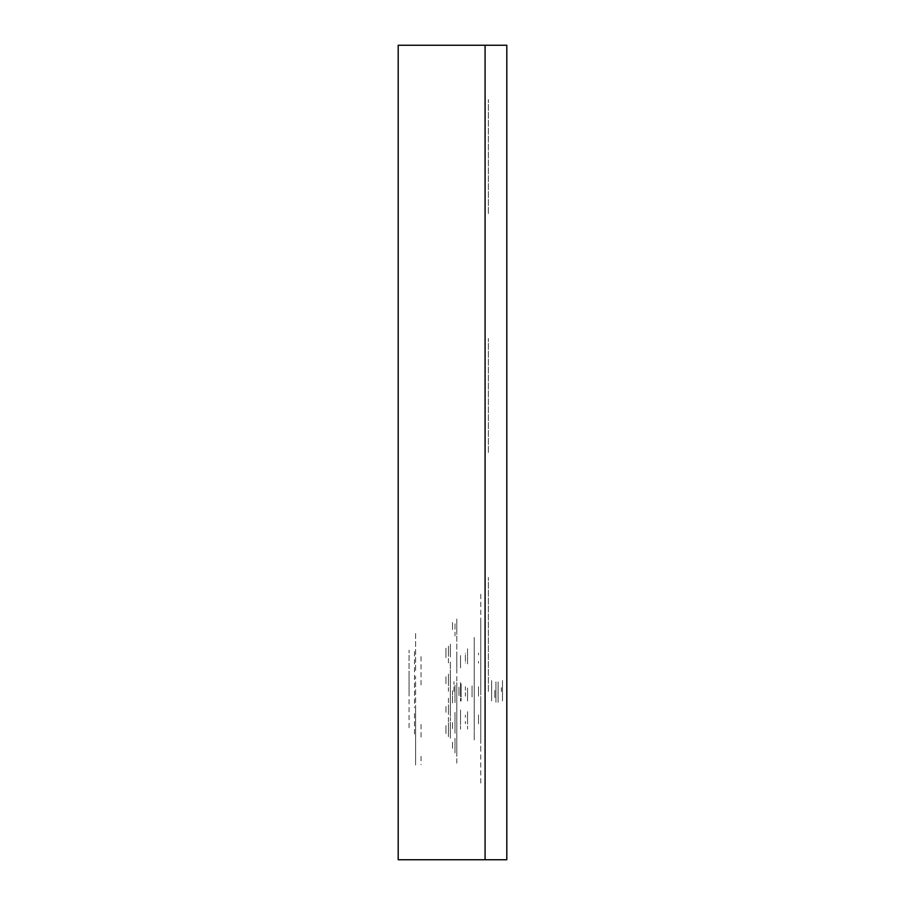 <?xml version="1.0" encoding="UTF-8"?>
<svg xmlns="http://www.w3.org/2000/svg" width="905" height="905" viewBox="0 0 905 905"><rect width="100%" height="100%" fill="white"/><g stroke="black" fill="none" stroke-linecap="round" stroke-linejoin="round"><path stroke-width="0.68" stroke-dasharray="4.53 3.39" d="M485.08 213.58L485.08 206.408L485.08 213.58M488.338 213.58L488.338 99.55L488.338 213.58M485.08 452.5L485.08 459.672L485.08 452.5M488.338 452.5L488.338 338.47L488.338 452.5M485.08 691.42L485.08 684.248L485.08 691.42M488.338 691.42L488.338 577.39L488.338 691.42M506.8 452.5L506.8 566.53L506.8 452.5M506.8 691.42L506.8 577.39L506.8 691.42M506.8 213.58L506.8 327.61L506.8 213.58M485.08 729.543L485.08 653.297M480.736 641.634L480.736 729.543M480.736 691.42L480.736 684.474L480.736 691.42M480.736 722.835L480.736 731.636L480.736 722.835M480.736 653.41L480.736 662.211L480.736 653.41M480.736 690.707L480.736 678.524L480.736 690.707M452.5 690.707L452.5 694.95L452.5 690.707M456.844 690.707L456.844 699.508L456.844 690.707M452.5 722.835L452.5 727.077L452.5 722.835M456.844 722.835L456.844 731.636L456.844 722.835M445.984 653.41L445.984 657.641L445.984 653.41M450.328 653.41L450.328 644.609L450.328 653.41M445.984 729.43L445.984 733.661L445.984 729.43M450.328 729.43L450.328 738.231L450.328 729.43M414.49 675.13L414.49 707.71M472.048 696.737L472.048 692.551M472.048 686.103L472.048 690.289M458.903 695.628L458.903 687.212L458.903 695.628M454.016 691.42L454.016 681.646L454.016 691.42M450.328 691.42L450.328 681.646L450.328 691.42M448.484 653.41L448.484 645.808L448.484 653.41M448.484 661.974L448.484 661.012L448.484 661.974M448.484 729.43L448.484 737.032L448.484 729.43M448.484 720.866L448.484 721.828L448.484 720.866M450.328 675.13L450.328 707.71M409.06 691.42L409.06 650.118L409.06 691.42M501.37 691.42L501.37 687.732L501.37 691.42M474.22 691.42L474.22 687.947L474.22 691.42M472.048 695.73L472.048 696.963L472.048 695.73M472.048 687.11L472.048 685.877L472.048 687.11M474.22 683.773L474.22 701.081L474.22 683.773M461.075 695.73L461.075 696.963L461.075 695.73M461.075 683.773L461.075 701.081L461.075 683.773M461.075 687.11L461.075 685.877L461.075 687.11M421.006 736.93L421.006 723.163M478.564 686.691L478.564 692.597M478.564 696.149L478.564 690.244M465.419 692.597L465.419 696.149M465.419 690.244L465.419 686.691M460.532 686.601L460.532 696.737L460.532 686.601M460.532 682.562L460.532 701.194L460.532 682.562M456.844 682.562L456.844 723.163L456.844 682.562M456.844 718.808L456.844 727.292L456.844 718.808M455 718.808L455 727.292L455 718.808M456.844 729.724L456.844 715.946M455 715.946L455 729.724M455 712.326L455 726.104M456.844 686.68L456.844 695.164L456.844 686.68M455 686.68L455 695.164L455 686.68M456.844 683.818L456.844 697.597M455 697.597L455 683.818M455 701.217L455 687.438M456.844 712.326L456.844 687.438M456.844 736.93L456.844 726.104M415.576 734.328L415.576 676.363L415.576 734.328M494.854 690.402L494.854 697.936L494.854 690.402M480.736 690.402L480.736 708.004L480.736 690.402M494.854 690.82L494.854 697.959L494.854 690.82M474.22 690.82L474.22 695.221L474.22 690.82M474.22 683.976L474.22 687.879L474.22 683.976M480.736 685.289L480.736 683.976M474.22 680.436L474.22 678.58L474.22 680.436M474.22 679.96L474.22 682.065L474.22 679.96M474.22 674.044L474.22 672.924M474.22 676.012L474.22 678.207M474.22 669.824L474.22 670.458L474.22 669.824M474.22 673.422L474.22 671.974L474.22 673.422M474.22 669.553L474.22 666.408M474.22 672.415L474.22 671.408L474.22 672.415M474.22 688.366L474.22 686.986M474.22 691.646L474.22 690.096M474.22 697.076L474.22 694.961L474.22 697.076M474.22 702.404L474.22 704.26L474.22 702.404M474.22 708.796L474.22 707.812L474.22 708.796M474.22 706.658L474.22 708.389L474.22 706.658M474.22 713.016L474.22 712.382L474.22 713.016M474.22 710.221L474.22 707.936M474.22 716.16L474.22 713.581M474.22 710.425L474.22 711.432L474.22 710.425M480.736 676.012L480.736 677.268M480.736 674.044L480.736 672.37M480.736 672.8L480.736 671.974L480.736 672.8M480.736 669.824L480.736 670.458L480.736 669.824M480.736 671.408L480.736 672.415L480.736 671.408M480.736 669.553L480.736 666.408M480.736 690.096L480.736 692.744L480.736 690.096M480.736 688.366L480.736 690.029L480.736 688.366M480.736 696.341L480.736 698.864L480.736 696.341M480.736 702.11L480.736 704.26L480.736 702.11M480.736 702.88L480.736 700.64M480.736 706.828L480.736 708.389L480.736 706.828M480.736 708.796L480.736 707.812L480.736 708.796M480.736 707.936L480.736 711.07M480.736 713.016L480.736 712.382L480.736 713.016M480.736 709.565L480.736 710.866L480.736 709.565M480.736 711.432L480.736 710.425L480.736 711.432M480.736 713.581L480.736 716.16M478.564 690.096L478.564 696.398L478.564 690.096M478.564 692.744L478.564 686.442L478.564 692.744M467.591 692.744L467.591 686.442L467.591 692.744M467.591 689.282L467.591 701.081L467.591 689.282M467.591 690.096L467.591 696.398L467.591 690.096M474.22 690.73L474.22 692.11L474.22 690.73M474.22 698.14L474.22 699.463L474.22 698.14M474.22 699.848L474.22 701.692L474.22 699.848M474.22 703.4L474.22 705.187M474.22 704.69L474.22 706.511L474.22 704.69M474.22 708.242L474.22 709.859L474.22 708.242M474.22 684.7L474.22 683.377L474.22 684.7M474.22 682.992L474.22 681.148L474.22 682.992M474.22 677.947L474.22 676.816L474.22 677.947M474.22 674.598L474.22 672.981L474.22 674.598M474.22 672.687L474.22 671.442L474.22 672.687M480.736 682.992L480.736 681.148L480.736 682.992M480.736 683.377L480.736 684.7L480.736 683.377M480.736 676.816L480.736 675.956M480.736 678.207L480.736 677.053M480.736 671.691L480.736 673.852L480.736 671.691M480.736 674.598L480.736 672.981L480.736 674.598M480.736 672.687L480.736 671.442L480.736 672.687M480.736 692.11L480.736 690.73L480.736 692.11M480.736 699.463L480.736 698.14L480.736 699.463M480.736 699.327L480.736 701.466M480.736 703.4L480.736 705.142M480.736 704.69L480.736 706.511L480.736 704.69M480.736 708.242L480.736 709.859L480.736 708.242M480.736 710.154L480.736 711.398L480.736 710.154M480.736 689.599L480.736 686.986L480.736 689.599M495.94 691.42L495.94 687.619L495.94 691.42M495.94 698.4L495.94 683.105M491.596 691.42L491.596 684.881L491.596 691.42M491.596 683.105L491.596 698.4M498.112 691.42L498.112 695.108L498.112 691.42M498.112 699.735L498.112 684.44M502.456 684.44L502.456 699.735M485.08 701.284L485.08 719.645M480.736 719.645L480.736 701.284M480.736 707.314L480.736 784.522M480.736 642.878L480.736 641.272M480.736 731.557L480.736 717.111L480.736 731.557M480.736 657.064L480.736 642.618L480.736 657.064M480.736 751.229L480.736 736.783L480.736 751.229M485.08 641.272L485.08 642.878M452.5 748.299L452.5 741.342L452.5 748.299M456.844 748.299L456.844 741.342L456.844 748.299M452.5 728.627L452.5 721.67L452.5 728.627M456.844 728.627L456.844 721.67L456.844 728.627M456.844 751.229L456.844 736.783L456.844 751.229M456.844 731.557L456.844 717.111L456.844 731.557M445.984 654.134L445.984 647.177L445.984 654.134M450.328 654.134L450.328 647.177L450.328 654.134M445.984 712.371L445.984 705.414L445.984 712.371M450.328 712.371L450.328 705.414L450.328 712.371M450.328 657.064L450.328 642.618L450.328 657.064M450.328 715.301L450.328 700.855L450.328 715.301M485.08 706.149L485.08 784.522M414.49 651.543L414.49 676.51M458.903 692.551L458.903 691.624M458.903 690.289L458.903 691.216M450.328 654.27L450.328 646.962L450.328 654.27M448.484 654.27L448.484 646.962L448.484 654.27M450.328 646.521L450.328 656.295M448.484 656.295L448.484 646.521M448.484 662.867L448.484 653.093M450.328 712.507L450.328 705.199L450.328 712.507M448.484 712.507L448.484 705.199L448.484 712.507M450.328 714.531L450.328 704.757M448.484 704.757L448.484 714.531M448.484 698.196L448.484 707.97M450.328 698.196L450.328 676.51M450.328 662.867L450.328 707.97M450.328 651.543L450.328 653.093M472.048 692.495L472.048 696.963M472.048 690.345L472.048 685.877M461.075 692.495L461.075 696.963M461.075 690.345L461.075 685.877M421.006 756.331L421.006 764.759M478.564 717.314L478.564 723.615M478.564 721.432L478.564 715.142M465.419 723.615L465.419 721.432M465.419 715.142L465.419 717.314M460.532 714.237L460.532 724.701L460.532 714.237M460.532 709.939L460.532 729.147L460.532 709.939M456.844 709.939L456.844 729.147L456.844 709.939M456.844 721.602L456.844 730.358L456.844 721.602M455 721.602L455 730.358L455 721.602M456.844 733.242L456.844 718.559M455 718.559L455 733.242M455 720.776L455 735.46M456.844 741.274L456.844 750.03L456.844 741.274M455 741.274L455 750.03L455 741.274M456.844 738.231L456.844 752.926M455 752.926L455 738.231M455 750.709L455 736.014M456.844 750.709L456.844 764.759M456.844 720.776L456.844 736.014M456.844 756.331L456.844 735.46M415.576 765.11L415.576 705.334L415.576 765.11M474.22 698.75L474.22 699.486M480.736 698.75L480.736 699.486M480.736 694.135L480.736 691.499L480.736 694.135M474.22 692.97L474.22 694.135L474.22 692.97M474.22 691.499L474.22 692.517L474.22 691.499M474.22 675.232L474.22 677.268L474.22 675.232M474.22 670.594L474.22 671.306L474.22 670.594M474.22 679.033L474.22 677.54L474.22 679.033M474.22 684.508L474.22 685.209L474.22 684.508M474.22 686.725L474.22 685.368L474.22 686.725M474.22 689.87L474.22 688.705L474.22 689.87M474.22 691.341L474.22 690.323L474.22 691.341M474.22 702.88L474.22 699.327M474.22 706.126L474.22 707.314M474.22 712.246L474.22 711.534L474.22 712.246M474.22 710.47L474.22 709.124L474.22 710.47M474.22 711.07L474.22 712.778M474.22 707.653L474.22 709.09L474.22 707.653M474.22 707.246L474.22 705.244M474.22 703.457L474.22 704.554M480.736 673.976L480.736 672.924M480.736 670.594L480.736 671.306L480.736 670.594M480.736 671.544L480.736 672.483L480.736 671.544M480.736 677.54L480.736 679.779L480.736 677.54M480.736 688.705L480.736 691.341L480.736 688.705M480.736 686.725L480.736 685.368L480.736 686.725M480.736 705.9L480.736 707.608L480.736 705.9M480.736 709.486L480.736 710.47L480.736 709.486M480.736 712.246L480.736 711.534L480.736 712.246M480.736 711.296L480.736 710.357L480.736 711.296M480.736 707.246L480.736 705.244M480.736 703.457L480.736 704.554M478.564 714.905L478.564 721.613M478.564 723.853L478.564 717.133M467.591 723.853L467.591 717.133M467.591 711.681L467.591 729.045L467.591 711.681M474.22 711.681L474.22 729.045L474.22 711.681M467.591 714.905L467.591 721.613M474.22 717.02L474.22 718.4M474.22 722.439L474.22 719.803M474.22 724.475L474.22 725.833M474.22 728.548L474.22 725.98M474.22 731.444L474.22 732.62M474.22 733.503L474.22 731.512M474.22 733.616L474.22 738.118M474.22 739.17L474.22 738.582M474.22 737.281L474.22 738.322M474.22 739.996L474.22 739.261M474.22 735.256L474.22 734.193M474.22 728.423L474.22 730.821M474.22 728.966L474.22 727.677M474.22 722.586L474.22 725.165M474.22 721.738L474.22 720.346M474.22 716.308L474.22 718.955M474.22 714.271L474.22 712.925M474.22 701.466L474.22 700.436M480.736 712.778L480.736 710.221M480.736 714.271L480.736 712.925M480.736 718.955L480.736 716.308M480.736 721.738L480.736 720.346M480.736 725.165L480.736 722.586M480.736 730.821L480.736 727.677M480.736 735.256L480.736 734.193M480.736 735.844L480.736 733.616M480.736 739.996L480.736 739.261M480.736 738.322L480.736 737.281M480.736 738.582L480.736 739.17M480.736 735.38L480.736 738.118M480.736 731.512L480.736 733.503M480.736 731.444L480.736 732.62M480.736 725.98L480.736 728.412M480.736 724.475L480.736 725.833M480.736 719.803L480.736 722.439M480.736 717.02L480.736 718.4M495.94 699.735L495.94 684.44M491.596 684.44L491.596 699.735M498.112 698.4L498.112 683.105M502.456 683.105L502.456 698.4M485.08 738.966L485.08 737.36M480.736 737.36L480.736 738.966M480.736 594.291L480.736 660.05M480.736 689.961L480.736 671.601M480.736 722.088L480.736 737.632L480.736 722.088M480.736 673.23L480.736 688.762L480.736 673.23M480.736 619.031L480.736 634.575L480.736 619.031M485.08 671.601L485.08 689.961M452.5 622.527L452.5 630.004L452.5 622.527M456.844 622.527L456.844 630.004L456.844 622.527M452.5 695.956L452.5 703.434L452.5 695.956M456.844 695.956L456.844 703.434L456.844 695.956M456.844 619.031L456.844 634.575L456.844 619.031M456.844 692.461L456.844 708.004L456.844 692.461M445.984 676.725L445.984 684.203L445.984 676.725M450.328 676.725L450.328 684.203L450.328 676.725M445.984 725.584L445.984 733.061L445.984 725.584M450.328 725.584L450.328 733.061L450.328 725.584M450.328 673.23L450.328 688.762L450.328 673.23M450.328 722.088L450.328 737.632L450.328 722.088M485.08 594.291L485.08 660.05M414.49 713.592L414.49 734.543M472.048 691.624L472.048 696.624M472.048 691.216L472.048 686.216M450.328 676.555L450.328 684.418L450.328 676.555M448.484 676.555L448.484 684.418L448.484 676.555M450.328 685.786L450.328 674.146M448.484 674.146L448.484 685.786M448.484 679.644L448.484 691.296M450.328 725.414L450.328 733.288L450.328 725.414M448.484 725.414L448.484 733.288L448.484 725.414M450.328 723.005L450.328 734.656M448.484 734.656L448.484 723.005M448.484 729.147L448.484 717.495M450.328 729.147L450.328 734.543M450.328 679.644L450.328 717.495M450.328 713.592L450.328 691.296M409.06 727.688L409.06 673.987L409.06 727.688M472.048 696.85L472.048 691.533M472.048 685.99L472.048 691.307M461.075 696.85L461.075 691.533M461.075 685.99L461.075 691.307M421.006 684.87L421.006 653.399M478.564 653.195L478.564 654.881M478.564 663.014L478.564 661.329M465.419 654.881L465.419 663.014M465.419 661.329L465.419 653.195M460.532 656.725L460.532 663.422L460.532 656.725M460.532 655.571L460.532 667.879L460.532 655.571M456.844 655.571L456.844 667.879L456.844 655.571M456.844 698.049L456.844 703.66L456.844 698.049M455 698.049L455 703.66L455 698.049M456.844 701.171L456.844 697.235M455 697.235L455 701.171M455 688.965L455 692.891M456.844 624.62L456.844 630.231L456.844 624.62M455 624.62L455 630.231L455 624.62M456.844 623.805L456.844 627.742M455 627.742L455 623.805M455 636.011L455 632.086M456.844 636.011L456.844 653.399M456.844 688.965L456.844 632.086M456.844 684.87L456.844 692.891M415.576 670.356L415.576 632.086L415.576 670.356M474.22 672.37L474.22 673.976M478.564 661.374L478.564 663.173M478.564 654.835L478.564 653.037M467.591 654.835L467.591 653.037M467.591 663.953L467.591 648.444L467.591 663.953M474.22 663.953L474.22 648.444L474.22 663.953M467.591 661.374L467.591 663.173M474.22 670.232L474.22 672.234M474.22 675.956L474.22 676.85M474.22 675.945L474.22 674.576M474.22 678.727L474.22 677.992M474.22 661.317L474.22 663.897M474.22 660.458L474.22 659.078M474.22 655.039L474.22 657.675M474.22 653.003L474.22 651.657M474.22 648.93L474.22 651.498M474.22 646.034L474.22 644.858M474.22 643.975L474.22 645.978M474.22 640.254L474.22 639.36M474.22 640.265L474.22 641.634M474.22 640.197L474.22 638.896M474.22 639.156L474.22 638.048M474.22 637.482L474.22 638.217M474.22 643.862L474.22 642.131M474.22 642.222L474.22 643.285M474.22 649.055L474.22 646.656M474.22 648.512L474.22 649.801M474.22 654.892L474.22 652.313M474.22 655.74L474.22 657.132M474.22 661.17L474.22 658.523M474.22 663.207L474.22 664.553M474.22 667.143L474.22 664.7M474.22 670.175L474.22 671.352M480.736 670.232L480.736 672.234M480.736 664.7L480.736 667.279M480.736 670.175L480.736 671.352M480.736 663.207L480.736 664.553M480.736 658.523L480.736 661.17M480.736 655.74L480.736 657.132M480.736 652.313L480.736 654.892M480.736 646.656L480.736 649.801M480.736 642.222L480.736 643.285M480.736 642.131L480.736 643.862M480.736 637.482L480.736 638.217M480.736 638.048L480.736 640.197M480.736 640.254L480.736 639.36M480.736 645.978L480.736 643.975M480.736 646.034L480.736 644.858M480.736 651.498L480.736 649.066M480.736 653.003L480.736 651.657M480.736 657.675L480.736 655.039M480.736 660.458L480.736 659.078M480.736 663.897L480.736 661.317M480.736 667.72L480.736 667.155M480.736 678.727L480.736 677.992M480.736 674.576L480.736 675.911M480.736 640.265L480.736 653.297M450.328 661.974L450.328 720.866L450.328 661.974M421.006 737.179L421.006 734.328L421.006 737.179M480.736 679.96L480.736 681.193M480.736 729.43L480.736 738.231L480.736 729.43M474.22 686.499L474.22 685.334M480.736 710.04L480.736 709.362L480.736 710.04M474.22 678.15L474.22 676.329L474.22 678.15M480.736 706.024L480.736 704.893L480.736 706.024M495.94 702.28L495.94 680.56L495.94 702.28M491.596 680.56L491.596 702.28L491.596 680.56M498.112 702.28L498.112 680.56L498.112 702.28M502.456 680.56L502.456 702.28L502.456 680.56M474.22 698.864L474.22 697.506L474.22 698.864M474.22 704.26L474.22 702.778L474.22 704.26M474.22 708.389L474.22 706.929L474.22 708.389M474.22 709.362L474.22 710.04L474.22 709.362M480.736 680.062L480.736 678.58L480.736 680.062M480.736 673.275L480.736 671.974L480.736 673.275M480.736 685.764L480.736 686.533L480.736 685.764M480.736 691.646L480.736 692.744L480.736 691.646M480.736 702.778L480.736 704.26L480.736 702.778M480.736 706.929L480.736 708.389L480.736 706.929M474.22 694.169L474.22 693.241L474.22 694.169M480.736 672.981L480.736 674.383L480.736 672.981M480.736 671.442L480.736 672.619L480.736 671.442M480.736 706.511L480.736 705.018L480.736 706.511M480.736 709.859L480.736 708.457L480.736 709.859M456.844 701.217L456.844 723.163M474.22 678.58L474.22 680.062L474.22 678.58M474.22 671.974L474.22 673.275L474.22 671.974"/><path stroke-width="1.36" d="M506.8 45.25L506.8 859.75L485.08 859.75L485.08 45.25L398.2 45.25L398.2 859.75L485.08 859.75L485.08 45.25L506.8 45.25"/></g></svg>
